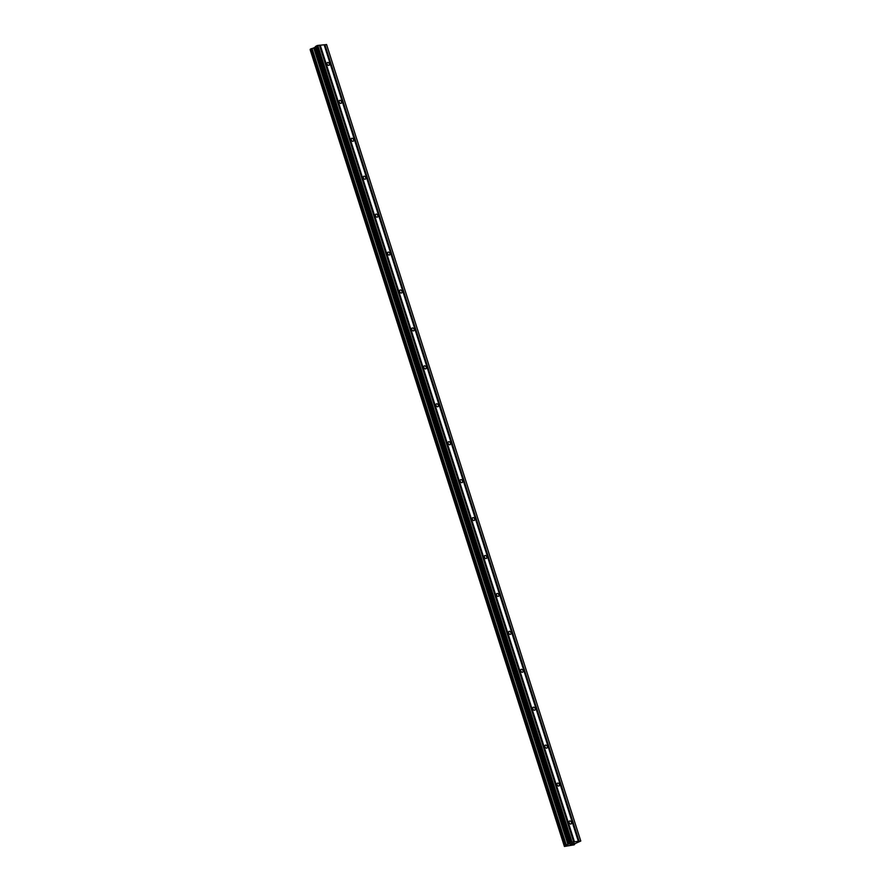 <?xml version="1.0" encoding="UTF-8"?>
<svg xmlns="http://www.w3.org/2000/svg" width="891" height="891" viewBox="0 0 891 891"><rect width="100%" height="100%" fill="white"/><g stroke="black" fill="none" stroke-linecap="round" stroke-linejoin="round"><path stroke-width="1.34" d="M569.171 822.605A1.648 1.103 -118.4 0 1 571.465 822.382A1.648 1.103 -118.4 0 1 569.171 822.605M557.064 784.67A1.648 1.103 -118.4 0 1 559.359 784.459A1.648 1.103 -118.4 0 1 557.064 784.67M544.958 746.747A1.648 1.103 -118.4 0 1 547.252 746.524A1.648 1.103 -118.4 0 1 544.958 746.747M532.851 708.824A1.648 1.103 -118.4 0 1 535.146 708.601A1.648 1.103 -118.4 0 1 532.851 708.824M520.745 670.89A1.648 1.103 -118.4 0 1 523.039 670.678A1.648 1.103 -118.4 0 1 520.745 670.89M508.638 632.966A1.648 1.103 -118.4 0 1 510.944 632.744A1.648 1.103 -118.4 0 1 508.638 632.966M496.543 595.032A1.648 1.103 -118.4 0 1 498.837 594.82A1.648 1.103 -118.4 0 1 496.543 595.032M484.437 557.109A1.648 1.103 -118.4 0 1 486.731 556.886A1.648 1.103 -118.4 0 1 484.437 557.109M472.33 519.175A1.648 1.103 -118.4 0 1 474.625 518.963A1.648 1.103 -118.4 0 1 472.33 519.175M460.224 481.251A1.648 1.103 -118.4 0 1 462.518 481.029A1.648 1.103 -118.4 0 1 460.224 481.251M448.117 443.328A1.648 1.103 -118.4 0 1 450.423 443.105A1.648 1.103 -118.4 0 1 448.117 443.328M436.022 405.394A1.648 1.103 -118.4 0 1 438.316 405.182A1.648 1.103 -118.4 0 1 436.022 405.394M423.916 367.471A1.648 1.103 -118.4 0 1 426.21 367.248A1.648 1.103 -118.4 0 1 423.916 367.471M411.809 329.536A1.648 1.103 -118.4 0 1 414.103 329.325A1.648 1.103 -118.4 0 1 411.809 329.536M399.703 291.613A1.648 1.103 -118.4 0 1 401.997 291.39A1.648 1.103 -118.4 0 1 399.703 291.613M387.596 253.679A1.648 1.103 -118.4 0 1 389.89 253.467A1.648 1.103 -118.4 0 1 387.596 253.679M375.501 215.756A1.648 1.103 -118.4 0 1 377.795 215.533A1.648 1.103 -118.4 0 1 375.501 215.756M363.394 177.832A1.648 1.103 -118.4 0 1 365.689 177.61A1.648 1.103 -118.4 0 1 363.394 177.832M351.288 139.898A1.648 1.103 -118.4 0 1 353.582 139.675A1.648 1.103 -118.4 0 1 351.288 139.898M339.181 101.975A1.648 1.103 -118.4 0 1 341.476 101.752A1.648 1.103 -118.4 0 1 339.181 101.975M327.075 64.041A1.648 1.103 -118.4 0 1 329.369 63.829A1.648 1.103 -118.4 0 1 327.075 64.041M571.51 844.222L574.004 843.276M573.08 843.365L574.238 843.209L572.545 844.122L574.227 843.209M571.209 844.067L570.117 844.267M569.984 844.334L572.211 843.443M571.231 843.543L572.557 843.365M564.515 846.294L570.919 842.195L580.776 841.037L575.085 843.61L574.149 844.835L564.415 846.45L310.213 49.896L564.415 846.45M310.213 49.439L564.404 845.927L310.213 49.439L315.403 47.167L316.728 45.708L319.435 45.229L573.626 841.717M578.326 841.271L324.135 44.784L319.457 45.307M580.776 841.037L326.585 44.55L324.157 44.851M574.405 841.65L320.214 45.151M574.06 841.75L319.869 45.263M571.955 841.884L317.764 45.385M570.919 842.195L316.728 45.708M568.113 844.39L313.922 47.902M567.912 844.456L313.721 47.969M579.105 841.193L324.914 44.706M578.76 841.304L324.569 44.817M569.728 842.853L315.525 46.365M569.616 842.942L315.425 46.455M569.705 843.565L315.514 47.078M569.594 843.654L315.403 47.167M568.525 844.234L314.334 47.746M568.246 844.345L314.055 47.858M566.264 844.969L312.073 48.482M566.086 845.013L311.883 48.526M565.34 845.247L311.148 48.76M565.139 845.325L310.937 48.838M564.46 845.693L310.268 49.205M564.382 845.759L310.191 49.272M564.404 846.383L310.213 49.896"/></g></svg>
